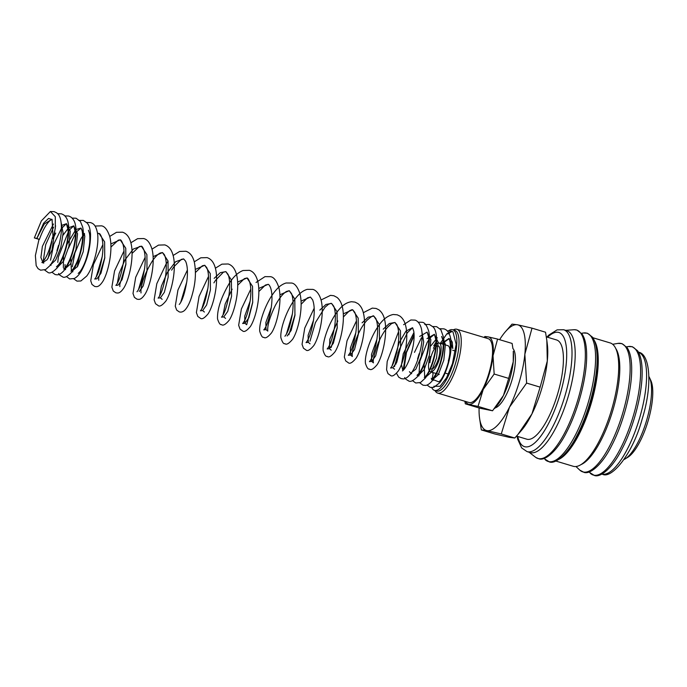 <?xml version="1.0" encoding="UTF-8"?>
<svg xmlns="http://www.w3.org/2000/svg" width="687" height="687" viewBox="0 0 687 687"><rect width="100%" height="100%" fill="white"/><g stroke="black" fill="none" stroke-linecap="round" stroke-linejoin="round"><path stroke-width="1.03" d="M34.35 237.908L41.34 220.931L50.391 211.51L55.304 216.706L55.304 228.196L53.079 238.441L52.1 219.591L48.554 218.44L43.607 223.215L36.858 238.415L39.391 239.454L34.35 237.908L36.858 238.415L44.234 224.031L51.86 219.29M452.965 331.838L456.134 344.342L452.475 363.603L446.559 377.764L440.101 386.3L433.798 386.257M432.183 379.215L438.821 381.886L439.603 381.259C443.304 378.168 449.538 362.633 450.286 350.928C450.844 337.884 448.104 338.279 448.774 338.639L441.037 343.603M527.015 451.599L530.192 452.553A63.625 20.284 -73.3 0 0 568.475 395.669A63.625 20.284 -73.3 0 0 566.844 330.687L563.658 329.734A63.625 20.284 -73.3 0 1 565.298 394.707A63.625 20.284 -73.3 0 1 527.59 451.737A63.625 20.284 -73.3 0 1 527.015 451.599L521.656 447.907L517.663 439.173L517.071 436.262M529.016 452.201L535.568 457.25A67.068 21.383 -73.3 0 0 535.903 457.499A67.068 21.383 -73.3 0 0 538.514 458.615A67.068 21.383 -73.3 0 0 578.256 398.503A67.068 21.383 -73.3 0 0 575.921 329.854A67.068 21.383 -73.3 0 0 574.332 329.717A67.068 21.383 -73.3 0 0 573.92 329.734L565.667 330.335M566.346 452.106A62.629 19.966 -73.3 0 0 590.897 402.436A62.629 19.966 -73.3 0 0 596.745 351.005M555.835 461.046L573.181 466.267A64.38 20.524 -73.3 0 0 611.911 408.705A64.38 20.524 -73.3 0 0 610.262 342.959L592.915 337.746M558.668 459.44A64.38 20.524 -73.3 0 0 591.455 402.548A64.38 20.524 -73.3 0 0 594.392 340.649M580.876 464.661A62.629 19.966 -73.3 0 0 613.182 409.143A62.629 19.966 -73.3 0 0 615.792 348.549M623.976 459.56A45.093 14.375 -73.3 0 0 625.05 458.976A45.093 14.375 -73.3 0 0 646.793 419.791A45.093 14.375 -73.3 0 0 649.507 377.652A45.093 14.375 -73.3 0 0 648.94 376.57M625.05 458.976L627.746 457.327A42.585 13.577 -73.3 0 0 648.279 420.315A42.585 13.577 -73.3 0 0 650.847 380.512L649.507 377.652M479.097 407.966A55.115 17.57 -73.3 0 0 479.492 417.636L481.312 429.907L486.825 430.586L501.27 433.961L509.479 407.176A55.115 17.57 -73.3 0 0 519.484 381.191A55.115 17.57 -73.3 0 0 524.851 354.269A55.115 17.57 -73.3 0 0 517.56 324.788L512.047 324.109L505.288 331.847A55.115 17.57 -73.3 0 0 499.629 339.687M479.492 417.636A55.115 17.57 -73.3 0 0 486.825 430.586A55.115 17.57 -73.3 0 0 509.479 407.176L526.62 383.08L524.851 354.269L532.013 328.154L517.56 324.788A55.115 17.57 -73.3 0 0 505.288 331.847M540.137 387.142L531.936 413.926A55.115 17.57 -73.3 0 0 541.931 387.94A55.115 17.57 -73.3 0 0 547.299 361.027A55.115 17.57 -73.3 0 0 547.35 344.496L546.835 340.426L547.299 361.027L540.137 387.142L526.62 383.08M512.931 348.541A31.568 10.065 106.7 0 1 512.09 379.696A31.568 10.065 106.7 0 1 495.069 407.923M464.876 401.26L465.331 403.827L478.032 406.403L483.253 389.357A35.071 11.181 -73.3 0 0 489.616 372.826A35.071 11.181 -73.3 0 0 493.034 355.694A35.071 11.181 -73.3 0 0 488.397 336.931L484.893 336.501L484.043 337.437M465.674 401.5A35.071 11.181 -73.3 0 0 468.835 404.265A35.071 11.181 -73.3 0 0 483.253 389.357L494.159 374.029L493.034 355.694L497.594 339.077L488.397 336.931A35.071 11.181 -73.3 0 0 484.867 337.686M508.681 378.391L503.459 395.437A35.071 11.181 -73.3 0 0 509.823 378.906A35.071 11.181 -73.3 0 0 513.241 361.774A35.071 11.181 -73.3 0 0 513.275 351.255L513.241 361.774L508.681 378.391L494.159 374.029M430.122 356.476A15.028 4.792 -73.3 0 0 430.509 371.822A15.028 4.792 -73.3 0 0 439.551 358.382A15.028 4.792 -73.3 0 0 439.165 343.036A15.028 4.792 -73.3 0 0 433.437 348.266M432.947 372.56A31.654 10.09 -73.3 0 0 432.862 373.316M432.638 375.737A31.654 10.09 -73.3 0 0 432.501 378.906M431.754 387.623A31.654 10.09 -73.3 0 0 434.476 390.371L436.666 391.032A31.654 10.09 -73.3 0 0 455.704 362.736A31.654 10.09 -73.3 0 0 454.897 330.413L452.707 329.751A31.654 10.09 -73.3 0 0 447.718 331.409M434.476 390.371A31.654 10.09 -73.3 0 0 453.523 362.075A31.654 10.09 -73.3 0 0 452.707 329.751M435 390.534A33.319 10.623 -73.3 0 0 437.696 393.084A33.319 10.623 -73.3 0 0 457.74 363.294A33.319 10.623 -73.3 0 0 456.889 329.271A33.319 10.623 -73.3 0 0 453.231 329.915M456.889 329.271L488.217 338.691A33.319 10.623 106.7 0 1 489.067 372.715A33.319 10.623 106.7 0 1 469.023 402.505L437.696 393.084M546.328 336.862L556.616 339.962A51.808 16.514 106.7 0 1 557.947 392.861A51.808 16.514 106.7 0 1 526.783 439.182L516.53 436.099M429.873 362.736A12.023 3.83 106.7 0 1 431.067 356.665A12.023 3.83 106.7 0 1 438.297 345.913A12.023 3.83 106.7 0 1 438.607 358.193A12.023 3.83 106.7 0 1 431.367 368.945A12.023 3.83 106.7 0 1 430.655 368.421M448.997 338.717L452.785 348.532L452.286 342.135L450.44 339.077L448.997 338.717L443.922 342.47M433.016 372.577L432.467 372.414M440.298 343.38L446.928 333.736L452.218 331.52M451.153 331.417A33.319 10.623 -73.3 0 0 449.109 333.53M450.672 331.486A31.654 10.09 -73.3 0 0 447.881 334.028M448.302 361.018A15.028 4.792 -73.3 0 0 447.924 345.673L439.165 343.036M494.554 408.525L496.856 405.845A35.071 11.181 -73.3 0 0 503.459 395.437L492.553 410.774L479.852 408.198L465.331 403.827M497.594 339.077L512.116 343.44L512.94 348.661M492.553 410.774L478.032 406.403M532.013 328.154L545.53 332.216L546.835 340.426M517.938 434.485L521.553 430.285A55.115 17.57 -73.3 0 0 531.936 413.926L517.938 434.485L514.786 438.023L509.273 437.344L494.829 433.978L481.312 429.907M514.786 438.023L501.27 433.961M431.221 378.262L432.587 379.713L438.28 374.698L443.811 360.125L445.416 344.376L441.732 336.527M437.276 337.764L430.869 345.887M424.094 364.462L424.721 377.197M430.534 337.532L434.467 334.337L435.79 339.533C437.207 349.915 430.723 371.049 425.682 376.21L424.274 377.515L425.313 377.524L431.007 372.517L436.546 357.944L438.143 342.186L434.339 334.32L426.979 338.605M419.13 353.796L417.559 359.026M418.486 375.411L424.197 369.52L429.461 354.939L430.843 339.687L427.074 332.13L419.705 336.424M411.865 351.615L410.294 356.845M409.409 371.701L410.774 373.153L415.85 369.151L421.14 356.811L423.69 341.954L421.887 331.632M413.943 332.542L403.26 353.745L401.483 364.745L402.908 370.637M402.47 370.954L404.454 368.919C408.13 363.801 411.024 356.124 413.136 345.887C414.192 339.807 414.39 334.913 413.746 331.194L412.612 327.785M412.458 327.742L405.931 331.143L399.233 342.538L392.071 365.836M394.587 369.22L392.835 367.76L396.794 362.221L400.598 347.133L400.469 330.859L394.939 322.469L389.366 323.508L383.217 329.176M376.931 339.249L371.504 354.346L371.701 361.405L375.66 355.866L379.464 340.778L379.336 324.504L373.805 316.114L368.232 317.154L362.083 322.821M355.797 332.903L350.37 347.991L350.568 355.05L354.535 349.511L358.331 334.423L358.202 318.15L352.671 309.76L343.285 313.847M337.781 320.966L329.803 339.258L329.442 348.695L333.401 343.157L337.205 328.068L337.077 311.795L331.538 303.405L325.964 304.444L319.824 310.112M313.53 320.194L308.111 335.282L308.308 342.341L306.041 342.59L306.522 342.032C309.313 338.287 311.675 330.816 313.615 319.601C314.698 310.91 314.354 304.315 312.594 299.798L310.404 297.05L301.018 301.138M292.404 313.839L286.41 334.062M287.175 335.986L291.133 330.456L294.938 315.359L294.809 299.085L289.27 290.695L279.884 294.783M271.271 307.475L265.843 322.572L266.041 329.631L263.774 329.88L264.263 329.322C267.045 325.586 269.407 318.124 271.348 306.934C272.404 298.587 272.121 292.112 270.498 287.51C269.544 285.406 268.763 284.341 268.136 284.341L258.759 288.428M250.137 301.121L244.718 316.218L244.907 323.276L248.874 317.746L252.679 302.649L252.541 286.367L247.011 277.977L237.625 282.074M232.12 289.184L225.199 303.98L223.017 314.998M225.534 318.382L223.782 316.922L227.74 311.383L231.545 296.295L231.416 280.013L225.877 271.623L220.304 272.67L214.164 278.338M207.878 288.411L201.884 308.643M204.4 312.027L202.648 310.558L206.607 305.028L210.411 289.94L210.282 273.658L204.743 265.268L195.357 269.364M186.744 282.056L180.75 302.289M179.247 304.461L179.736 303.894C182.536 300.133 184.906 292.628 186.838 281.369C187.937 272.224 187.508 265.491 185.567 261.146L183.609 258.913L175.58 261.738L167.276 272.559L161.411 286.127L159.624 295.934M162.141 299.317L160.38 297.849L164.348 292.318L168.152 277.222L168.014 260.948L162.484 252.558L153.098 256.646M144.476 269.347L138.491 289.579M139.255 291.494L143.214 285.964L147.018 270.867L146.889 254.594L141.35 246.204L133.321 249.029L125.008 259.849L119.152 273.417L117.357 283.224M110.925 247.062L118.258 240.175L120.216 239.849C120.843 239.72 121.719 241.025 122.836 243.773C124.227 248.411 124.424 254.585 123.445 262.297C121.513 273.555 119.143 281.06 116.343 284.83L115.854 285.397L118.121 285.139L122.08 279.609L125.884 264.512L125.755 248.239L120.216 239.849L110.83 243.937M102.217 256.637L96.223 276.87M97.58 233.64L99.083 233.494C99.718 233.365 100.585 234.671 101.702 237.419C103.093 242.047 103.29 248.222 102.311 255.933C100.379 267.191 98.018 274.706 95.21 278.475L94.72 279.042L96.987 278.785L100.946 273.254L104.75 258.157L104.622 241.884L99.091 233.494L97.528 233.279M80.388 251.76L77.236 266.985M70.77 258.2L71.396 270.936M71.989 271.271L77.683 266.255L83.221 251.682L84.819 235.924L81.014 228.058L76.678 229.321M75.158 230.66L67.025 244.28M63.496 256.019L63.359 267.629M65.394 269.132L65.591 269.647L64.715 269.081L70.409 264.074L75.948 249.501L77.554 233.743L73.749 225.877L68.657 227.749L62.998 235.255M58.541 245.345L56.961 250.583M57.888 266.96L63.599 261.069L68.872 246.496L70.254 231.244L66.484 223.687L61.469 225.491M55.733 233.065L53.054 238.535M51.894 241.412L48.159 258.243M50.615 264.778L55.716 259.961L60.774 247.569L63.11 233.142L61.289 223.189M53.44 224.005L42.379 246.384L40.902 257.505L42.912 262.52L47.214 259.643L51.989 250.094L55.57 225.722M517.766 436.468A59.623 19.013 -73.3 0 0 525.074 446.799A59.623 19.013 -73.3 0 0 560.403 393.359A59.623 19.013 -73.3 0 0 558.325 332.336A59.623 19.013 -73.3 0 0 547.608 337.248M545.238 459.732A66.991 21.357 -73.3 0 0 548.819 461.638A66.991 21.357 -73.3 0 0 588.51 401.586A66.991 21.357 -73.3 0 0 586.183 333.015A66.991 21.357 -73.3 0 0 583.349 332.997L587.411 333.212L592.598 337.265C595.758 342.066 597.261 349.666 597.115 360.057C596.986 381.697 588.467 413.617 577.071 435.309C567.763 454.159 555.594 464.266 549.471 461.973L543.898 458.469M579.802 470.123A66.991 21.357 -73.3 0 0 583.375 472.029A66.991 21.357 -73.3 0 0 623.075 411.977A66.991 21.357 -73.3 0 0 620.739 343.414A66.991 21.357 -73.3 0 0 617.914 343.397L621.967 343.603L627.162 347.656C630.322 352.465 631.825 360.057 631.679 370.456C631.542 392.097 623.032 424.008 611.628 445.7C602.327 464.549 590.159 474.657 584.036 472.373L579.802 470.123L575.946 466.507M590.262 473.266A66.991 21.357 -73.3 0 0 593.834 475.181A66.991 21.357 -73.3 0 0 633.534 415.128A66.991 21.357 -73.3 0 0 631.198 346.557A66.991 21.357 -73.3 0 0 628.373 346.54L632.426 346.746L637.622 350.799C640.773 355.608 642.285 363.208 642.139 373.599C642.002 395.24 633.491 427.159 622.087 448.843C612.778 467.692 600.618 477.8 594.487 475.516L588.914 472.012M601.846 474.099A63.625 20.284 -73.3 0 0 602.173 474.167A63.625 20.284 -73.3 0 0 639.872 417.138A63.625 20.284 -73.3 0 0 638.498 352.242M38.987 239.402L35.381 255.573L36.179 265.62L38.086 268.677L40.61 270.18L45.643 269.553L50.014 265.586C55.913 257.187 59.666 246.101 61.298 232.335C62.319 212.523 55.956 212.884 54.247 211.665L50.391 211.51M57.588 213.709L61.521 213.846L63.659 214.876C66.038 216.749 67.524 219.342 68.125 222.665C70.941 234.911 64.63 258.552 57.279 267.784C52.839 272.344 49.704 273.873 47.884 272.37L44.621 270.017M64.861 215.898L68.786 216.036L70.821 216.998C73.26 218.861 74.789 221.48 75.39 224.855C78.163 236.878 72.101 260.004 64.904 269.502C59.597 275.934 57.373 274.852 55.149 274.551L51.886 272.198M72.126 218.088L76.059 218.217L80.396 221.472L82.663 227.036C85.48 239.274 79.177 262.906 71.826 272.146C67.378 276.715 64.243 278.244 62.414 276.741L59.898 275.238L58.584 273.495M78.73 220.441L83.325 220.407L87.266 223.129C88.589 225.138 89.757 225.989 90.538 233.984C90.607 246.65 87.756 258.595 81.985 269.836C79.838 274.01 77.287 276.895 74.342 278.493L69.688 278.922L66.433 276.578M86.665 222.459L90.598 222.588C92.015 223.309 95.716 223.473 97.545 233.408C99.366 245.766 93.518 267.063 86.725 276.045L80.868 280.983L76.961 281.112L73.698 278.759M83.282 236.062L84.63 234.319M95.072 226.049L101.401 225.843C104.664 226.195 107.464 229.784 109.783 236.62C113.269 249.836 108.245 272.67 102.801 281.472C98.456 287.913 96.429 286.616 94.686 286.445L91.972 284.427L90.736 280.785L93.415 264.598L102.861 244.641M109.731 236.422L116.464 232.318L122.526 232.197C126.606 233.494 129.405 237.092 130.916 242.975C134.403 256.199 129.379 279.034 123.926 287.836C119.59 294.268 117.563 292.971 115.82 292.799L113.269 291.013L111.869 287.14L114.549 270.953L123.995 250.995M130.865 242.777L137.589 238.672L143.66 238.552C147.336 239.359 150.127 242.949 152.042 249.329C155.528 262.554 150.505 285.397 145.051 294.199C140.723 300.623 138.688 299.326 136.953 299.154L134.394 297.368L133.003 293.495L135.683 277.308L145.129 257.35M151.999 249.132L158.517 245.096L164.794 244.907C168.873 246.204 171.664 249.802 173.176 255.684C176.731 269.175 171.449 292.55 165.885 301.043C162.192 305.475 159.599 306.969 158.087 305.509L155.528 303.723L154.128 299.858L156.808 283.671L166.185 263.825L168.057 261.154M173.124 255.487L179.65 251.451L185.928 251.262C189.998 252.558 192.798 256.157 194.309 262.039C196.19 271.528 195.64 281.885 192.652 293.109C190.445 301.55 187.723 307.338 184.502 310.481C182.716 311.975 180.956 312.439 179.213 311.864L176.662 310.077L175.262 306.213L177.942 290.026L187.388 270.06M194.258 261.841L200.784 257.805L207.053 257.616C211.132 258.913 213.932 262.511 215.443 268.394C218.998 281.919 213.691 305.372 208.109 313.822C204.443 318.193 201.858 319.653 200.346 318.218L197.796 316.432L196.396 312.568L199.075 296.38L208.522 276.414M215.392 268.196L221.91 264.16L228.187 263.971C232.266 265.268 235.057 268.866 236.568 274.748C240.132 288.274 234.825 311.726 229.235 320.176C225.576 324.547 222.983 326.016 221.48 324.573C220.226 325.028 218.913 323.148 217.53 318.923C217.109 309.279 221.128 297.273 229.578 282.881C233.606 276.569 238.097 272.447 243.043 270.515L249.321 270.326C253.263 271.459 256.053 275.049 257.702 281.112C261.258 294.629 255.959 318.072 250.377 326.531C246.71 330.902 244.117 332.371 242.614 330.928L240.055 329.142L238.655 325.277L241.36 309.021L250.789 289.133M256.045 282.469L264.976 276.638L270.455 276.681C273.718 277.033 276.509 280.622 278.836 287.467C282.391 300.975 277.093 324.401 271.52 332.869C267.844 337.257 265.251 338.725 263.739 337.283C262.494 337.832 261.163 335.866 259.763 331.383C258.741 322.753 266.178 300.949 276.303 289.759C279.326 286.281 282.597 284.023 286.11 282.992L291.58 283.035C294.852 283.387 297.643 286.977 299.97 293.821C303.525 307.329 298.227 330.739 292.653 339.206C288.978 343.612 286.385 345.089 284.873 343.637C283.619 344.187 282.297 342.22 280.897 337.738C279.849 328.97 287.57 306.574 297.926 295.573C300.812 292.396 303.912 290.318 307.244 289.347L312.714 289.39C314.148 289.553 318.725 291.623 321.104 300.176C324.65 313.676 319.369 337.077 313.796 345.552C310.112 349.966 307.518 351.443 306.007 349.992L303.448 348.206L302.057 344.342L304.753 328.085L314.182 308.197M321.052 299.979L330.533 295.358L333.848 295.745L337.059 297.437C339.618 299.626 341.345 302.658 342.229 306.531C345.776 320.013 340.512 343.38 334.947 351.873C331.254 356.321 328.652 357.815 327.141 356.355C325.887 356.811 324.565 354.921 323.182 350.705C322.005 342.16 329.477 320.133 339.696 308.824C343.268 304.65 347.201 302.28 351.495 301.73L354.981 302.108L357.918 303.585C360.632 305.775 362.444 308.875 363.363 312.886C366.91 326.368 361.645 349.717 356.081 358.219C352.388 362.676 349.777 364.17 348.266 362.71L345.716 360.915L344.316 357.06L347.021 340.795L356.441 320.906M363.311 312.688L372.285 308.111L376.115 308.463L378.915 309.837C381.706 312.027 383.569 315.161 384.497 319.249C388.043 332.731 382.771 356.089 377.206 364.582C373.513 369.031 370.911 370.525 369.4 369.065C368.146 369.52 366.832 367.631 365.45 363.414C364.479 355.875 369.907 338.313 378.271 326.239C382.685 319.532 387.674 315.616 393.239 314.491L397.241 314.818L399.903 316.097C402.78 318.279 404.686 321.447 405.631 325.604C409.169 339.086 403.904 362.435 398.34 370.937C394.647 375.385 392.045 376.88 390.534 375.42L387.975 373.625L386.583 369.769L387.185 361.508L398.563 331.666M403.595 324.702L410.869 319.979L414.845 320.108C415.781 320.116 419.757 321.868 421.449 328.927C424.162 340.726 418.374 363.277 411.341 373.041C405.51 380.34 403.441 378.82 401.208 378.623L398.683 377.129L396.536 373.35M395.97 364.093L398.202 352.302M418.185 322.16L422.11 322.297C424.566 322.323 426.764 325.269 428.714 331.108C431.53 343.345 425.236 366.978 417.885 376.218C413.437 380.787 410.302 382.324 408.473 380.813L405.957 379.31L404.643 377.567M403.097 370.473L405.897 353.006L414.081 334.432M424.789 324.513L429.384 324.479L433.111 326.952C435.936 329.751 437.035 335.823 436.425 345.166C434.862 358.545 431.23 369.46 425.519 377.91L420.521 382.504L415.747 383.002L412.483 380.65M432.724 326.531L436.649 326.668L440.891 329.786L443.604 337.48C445.425 349.838 439.586 371.117 432.793 380.1C428.937 385.132 425.794 385.51 425.347 385.407L423.012 385.184L419.757 382.831M439.998 328.721L443.922 328.85C445.202 329.305 449.581 330.378 450.947 340.271C452.544 352.92 446.533 374.166 439.697 382.762L433.729 387.391L430.285 387.374L427.022 385.021M447.263 330.902L451.196 331.04L453.051 331.89M52.616 237.032C49.747 249.974 46.321 258.346 42.345 262.168L41.873 262.511L43.779 263.087L43.29 260.854L45.677 244.701L53.612 227.105M431.539 379.705L433.531 377.67C437.207 372.552 440.101 364.866 442.213 354.629C443.304 348.335 443.484 343.328 442.763 339.601L441.612 336.51M418.04 375.342L417.009 375.325L418.778 373.573C424.085 367.579 430.199 345.973 428.405 336.338L427.194 332.156M392.835 367.76L390.568 368.009L391.049 367.459C393.385 364.393 395.566 358.099 397.584 348.567C399.345 337.918 399.113 329.958 396.88 324.693L394.939 322.469L391.487 323.629L387.614 327.21C383.724 331.821 380.383 337.6 377.592 344.556C374.063 354.801 372.68 360.898 373.453 362.865L371.701 361.405L369.434 361.654L369.915 361.104C372.242 358.056 374.415 351.796 376.433 342.324C378.202 331.804 377.996 323.869 375.823 318.502L373.805 316.114C373.496 315.153 371.186 316.587 366.875 320.417C363.475 324.255 360.417 329.21 357.695 335.282C353.753 344.943 351.933 351.796 352.233 355.84L352.328 356.51L350.568 355.05L348.3 355.299L348.79 354.741C351.581 350.997 353.942 343.517 355.883 332.293C356.974 323.44 356.605 316.784 354.775 312.319L352.671 309.76L351.89 309.717L349.4 310.807L343.371 316.973M331.194 350.155L329.442 348.695L327.175 348.944L327.656 348.386C330.456 344.634 332.817 337.137 334.758 325.896C335.823 317.231 335.479 310.653 333.719 306.153L331.538 303.405L330.765 303.362L328.429 304.341L324.985 307.295L315.436 322.572L310 341.156M284.907 336.235L285.388 335.677C288.179 331.941 290.541 324.487 292.482 313.289C293.547 304.77 293.237 298.218 291.546 293.65L289.27 290.695L286.47 291.451C282.864 293.667 279.102 298.398 275.204 305.655C270.077 316.518 267.569 324.668 267.69 330.086L267.801 331.091L266.041 329.631M252.773 301.911L246.667 324.736L244.907 323.276L242.648 323.525L243.129 322.967C245.92 319.223 248.29 311.735 250.223 300.511C251.253 292.379 250.995 285.998 249.45 281.387C248.428 279.059 247.612 277.926 247.011 277.977L244.349 278.656L237.711 285.199M223.782 316.922L221.515 317.171L221.995 316.613C224.786 312.877 227.148 305.414 229.08 294.216C230.171 285.526 229.827 278.913 228.067 274.388L225.877 271.623L223.344 272.232L215.546 280.296L213.897 282.872M202.648 310.558L200.381 310.816L200.87 310.258C203.661 306.505 206.023 299.034 207.955 287.819C209.063 278.802 208.668 272.086 206.778 267.672L204.743 265.268L202.339 265.809L195.452 272.49M160.38 297.849L158.113 298.106L158.603 297.54C161.411 293.778 163.772 286.264 165.704 275.015C166.812 265.714 166.366 258.922 164.356 254.637L162.484 252.558L160.311 252.979C158.173 253.967 155.657 256.431 152.746 260.382C145.481 272.086 141.539 282.263 140.912 290.902L141.007 292.963M136.979 291.752L137.469 291.185C140.277 287.415 142.647 279.892 144.579 268.626C145.575 260.725 145.343 254.465 143.875 249.853C142.784 247.294 141.943 246.083 141.35 246.204L139.281 246.573L132.059 253.417M78.215 273.443L80.207 271.408C84.492 265.302 87.567 256.457 89.43 244.881C90.031 239.883 90.014 235.933 89.379 233.039L88.408 230.265M70.95 271.253L72.934 269.218C77.227 263.104 80.302 254.259 82.165 242.666C82.758 237.676 82.741 233.735 82.105 230.849L81.014 228.058M63.685 269.064L65.669 267.028C70.495 261.137 76.085 242.7 75.287 232.378L73.861 225.894M56.411 266.882L58.189 265.122C63.144 259.428 69.069 239.806 67.979 229.501L66.373 223.644L61.28 228.711L53.818 244.16L50.503 260.201M574.332 329.717L576.951 330.061L582.138 334.122C585.298 338.923 586.801 346.523 586.655 356.914C586.526 378.554 578.007 410.474 566.612 432.157C557.303 451.007 545.135 461.114 539.012 458.83L535.903 457.499M563.658 329.734L557.114 329.863L548.982 334.964L546.912 337.042M638.24 352.156C650.142 353.384 652.856 385.287 642.096 419.268C632.736 454.013 611.593 479.286 602.49 474.253L601.589 474.021M439.259 374.458L430.509 371.822M448.431 374.072L445.863 373.307M433.102 372.603L432.904 375.205M433.196 379.533L433.463 380.28L432.587 379.713M435.927 342.246L433.789 345.767M428.654 340.065L427.056 342.633L419.817 361.242L418.915 375.909M421.389 337.875L414.484 352.379M411.384 372.972L411.65 373.719L410.774 373.153M414.115 335.685L406.446 352.568L403.913 369.606M412.518 327.802L407.357 332.766L399.044 350.155L394.527 366.583M337.3 327.33L331.134 347.519M310.06 343.801L308.308 342.341M310.404 297.05L307.45 297.892L301.112 304.264M295.032 314.62L288.866 334.801M268.136 284.341L265.337 285.096L258.844 291.554M183.609 258.913L181.325 259.394L173.88 266.736L171.63 270.163M125.979 263.782L119.778 284.598L119.882 286.608M104.845 257.427L98.679 277.728L98.748 280.253M84.475 233.46L81.006 238.552L74.9 252.971L72.315 266.762M72.667 271.322L72.865 271.837M81.006 228.101L77.21 231.279M75.33 233.803L68.425 248.308M65.042 264.572L65.128 267.715M73.732 225.92L68.966 230.334L58.369 256.955L57.777 262.391M50.855 264.761L51.053 265.268L50.185 264.71M52.057 219.333L50.16 220.441C46.33 223.85 42.74 230.188 39.382 239.454M455.438 351.066L452.673 350.241M626.561 346.849L628.373 346.54M612.701 344.281L617.914 343.397M581.537 333.307L583.349 332.997"/></g></svg>
